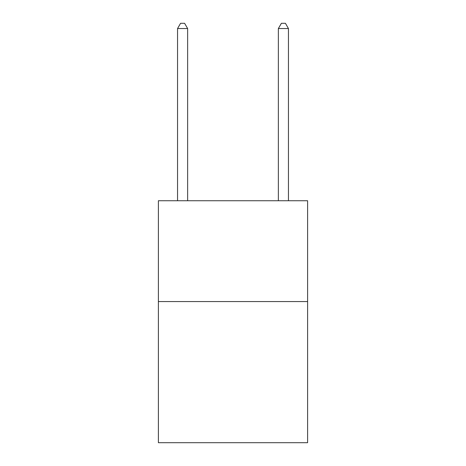 <?xml version="1.0" encoding="UTF-8"?>
<svg xmlns="http://www.w3.org/2000/svg" width="466" height="466" viewBox="0 0 466 466"><rect width="100%" height="100%" fill="white"/><g stroke="black" fill="none" stroke-linecap="round" stroke-linejoin="round"><path stroke-width="0.7" d="M307.607 301.554L307.607 442.7L158.393 442.7L158.393 200.741L307.607 200.741L307.607 301.554L158.393 301.554M187.635 200.741L187.635 28.543L177.552 28.543L177.552 200.741M177.552 28.543L180.575 23.3L184.606 23.3L187.635 28.543M288.448 200.741L288.448 28.543L278.365 28.543L278.365 200.741M278.365 28.543L281.394 23.3L285.425 23.3L288.448 28.543"/></g></svg>
